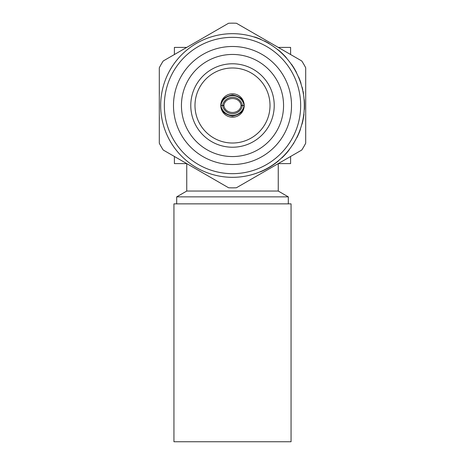 <?xml version="1.0" encoding="UTF-8"?>
<svg xmlns="http://www.w3.org/2000/svg" width="465" height="465" viewBox="0 0 465 465"><rect width="100%" height="100%" fill="white"/><g stroke="black" fill="none" stroke-linecap="round" stroke-linejoin="round"><path stroke-width="0.7" d="M291.055 203.862L173.945 203.862L173.945 441.75L291.055 441.75L291.055 203.862M274.222 105.503A41.722 41.722 0 0 0 232.5 63.781A41.722 41.722 0 0 0 190.778 105.503A41.722 41.722 0 0 0 232.5 147.225A41.722 41.722 0 0 0 274.222 105.503M194.986 105.503A37.514 37.514 0 0 0 232.5 143.017A37.514 37.514 0 0 0 270.014 105.503A37.514 37.514 0 0 0 232.5 67.989A37.514 37.514 0 0 0 194.986 105.503M220.788 105.503A11.712 11.712 0 0 0 232.5 117.215A11.712 11.712 0 0 0 244.212 105.503A11.712 11.712 0 0 0 232.5 93.791A11.712 11.712 0 0 0 220.788 105.503M181.443 105.503A51.057 51.057 0 0 0 232.5 156.56A51.057 51.057 0 0 0 283.557 105.503A51.057 51.057 0 0 0 232.5 54.446A51.057 51.057 0 0 0 181.443 105.503M173.486 105.503A59.014 59.014 0 0 0 232.5 164.517A59.014 59.014 0 0 0 291.514 105.503A59.014 59.014 0 0 0 232.5 46.488A59.014 59.014 0 0 0 173.486 105.503M304.389 101.364L304.465 103.003A72.005 72.005 0 0 1 304.505 105.45L304.488 107.101M304.447 108.392L304.395 109.531L304.25 108.717M160.675 105.503A71.825 71.825 0 0 1 232.5 33.678A71.825 71.825 0 0 1 304.325 105.503A71.825 71.825 0 0 1 232.5 177.328A71.825 71.825 0 0 1 160.675 105.503A71.825 71.825 0 0 0 232.5 177.328A71.825 71.825 0 0 0 304.325 105.503M305.697 67.78L305.697 143.226A82.346 82.346 0 0 1 301.768 150.032L236.429 187.755A82.346 82.346 0 0 1 228.571 187.755L163.232 150.032A82.346 82.346 0 0 1 159.303 143.226L159.303 67.78A82.346 82.346 0 0 1 163.232 60.973L228.571 23.25A82.346 82.346 0 0 1 236.429 23.25L301.768 60.973A82.346 82.346 0 0 1 305.697 67.78M291.293 64.246L292.654 65.925A72.005 72.005 0 0 1 294.206 68.384L296.292 72.104A72.005 72.005 0 0 1 296.478 72.453L296.269 72.453M303.093 91.291L303.476 93.366L302.901 91.291M304.348 100.678L304.406 101.719L304.267 99.65L304.162 100.678M277.402 49.441L280.598 51.911A72.005 72.005 0 0 1 283.197 54.364L286.045 57.631M264.602 41.048L268.474 43.123L264.19 41.048M304.465 103.003L304.203 101.364M288.312 196.864L278.25 191.051L186.75 191.051L176.688 196.864L288.312 196.864L288.312 203.862M186.738 47.401L174.398 47.401L174.398 54.527M174.398 156.478L174.398 163.604L186.738 163.604M290.602 156.478L290.602 163.604L278.262 163.604M278.262 47.401L290.602 47.401L290.602 54.527M304.47 107.77L304.43 108.81L304.499 106.741L304.29 107.77M302.483 121.661L302.727 120.563M302.669 121.685L302.058 124.114L302.477 121.685M303.744 115.942L303.488 117.581L303.924 114.657L303.564 115.942M289.102 149.718L287.324 152.189A72.005 72.005 0 0 1 285.132 154.642L281.621 157.908M300.274 129.287L299.547 131.758A72.005 72.005 0 0 1 298.536 134.211L296.815 137.477M259.819 171.928L260.295 171.928A72.005 72.005 0 0 0 278.512 160.89L278.227 160.89M289.335 149.718L288.44 150.55M288.678 150.55L287.324 152.189M285.132 154.642L283.29 156.292M283.545 156.292L281.883 157.908M288.498 150.77L287.248 152.276M284.679 155.124L283.772 156.06M283.092 156.74L282.209 157.6M293.293 143.755L293.508 143.755A72.005 72.005 0 0 0 293.729 143.4L293.514 143.4M300.466 129.287L299.972 130.119M300.169 130.119L299.547 131.758M298.536 134.211L297.594 135.861M297.798 135.861L297.019 137.477M300.088 130.34L299.512 131.845M298.577 134.123L297.17 137.169M303.924 114.657A72.005 72.005 0 0 0 303.971 114.297L303.785 114.297M303.488 117.581A72.005 72.005 0 0 1 303.023 120.034M302.163 122.993L302.529 121.452M302.913 120.563L302.349 122.993M303.715 116.169L303.599 116.918M304.401 101.585L304.43 102.184M302.738 89.652A72.005 72.005 0 0 0 302.151 87.234L301.959 87.234M303.476 93.366A72.005 72.005 0 0 1 303.535 93.721L303.349 93.721M298.768 77.812L298.972 77.812A72.005 72.005 0 0 0 298.635 77.021L298.437 77.021M299.274 78.556L299.849 80.021M298.972 77.812A72.005 72.005 0 0 1 300.128 80.776L299.937 80.776M300.128 80.776A72.005 72.005 0 0 1 300.262 81.137L300.065 81.137M300.262 81.137A72.005 72.005 0 0 1 301.006 83.328L300.814 83.328M291.514 64.246L292.654 65.925M294.206 68.384L294.95 70.023M295.159 70.023L296.292 72.104M277.692 49.441L278.419 50.278M278.704 50.278L280.598 51.911M283.197 54.364L284.557 56.015M284.807 56.015L286.289 57.631M278.971 50.499L280.104 51.476M283.673 54.841L284.586 55.783M285.278 56.515L286.016 57.323M261.08 39.409A72.005 72.005 0 0 0 254.669 36.991L254.064 36.991M267.677 42.675L267.299 42.675M268.474 43.123A72.005 72.005 0 0 1 269.078 43.477L268.718 43.477M220.933 105.491L220.933 104.753C221.299 99.661 225.153 96.365 232.5 94.866C239.847 96.365 243.701 99.661 244.067 104.753L244.067 105.491L241.091 105.317C239.713 96.278 225.287 96.278 223.909 105.317L220.933 105.491A11.712 11.706 0 0 1 244.067 105.491M244.067 105.514L244.067 106.253C243.701 111.344 239.847 114.64 232.5 116.14C225.153 114.64 221.299 111.344 220.933 106.253L220.933 105.514A11.712 11.706 -0 0 0 244.067 105.514L242.399 105.514A10.067 10.056 180 0 1 222.601 105.514L220.933 105.514M242.399 105.514L241.091 105.689C239.713 114.727 225.287 114.727 223.909 105.689L222.601 105.514M242.399 105.491A10.067 10.056 180 0 0 222.601 105.491M300.663 105.503A68.163 68.163 0 0 0 232.5 37.34A68.163 68.163 0 0 0 164.337 105.503A68.163 68.163 0 0 0 232.5 173.666A68.163 68.163 0 0 0 300.663 105.503M278.25 191.051L278.25 163.61M186.75 191.051L186.75 163.61M176.688 203.862L176.688 196.864"/></g></svg>
